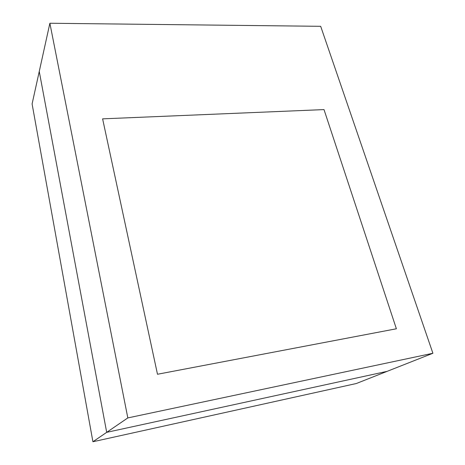 <?xml version="1.0" encoding="UTF-8"?>
<svg xmlns="http://www.w3.org/2000/svg" width="465" height="465" viewBox="0 0 465 465"><rect width="100%" height="100%" fill="white"/><g stroke="black" fill="none" stroke-linecap="round" stroke-linejoin="round"><path stroke-width="0.7" d="M157.49 374.255L102.608 118.848L324.006 109.595L102.608 118.848L157.49 374.255L396.378 328.778L157.49 374.255L102.608 118.848L324.006 109.595L396.378 328.778L324.006 109.595L396.378 328.778L157.49 374.255L102.608 118.848L324.006 109.595L396.378 328.778L157.49 374.255M39.252 71.459L106.694 432.345L387.113 371.355L432.903 353.266L356.3 383.526L387.113 371.355L106.694 432.345L127.823 417.919L49.877 23.25L39.252 71.459L106.694 432.345L387.113 371.355L106.694 432.345L39.252 71.459L49.877 23.25L320.681 26.313L432.903 353.266L127.823 417.919L92.919 441.75L106.694 432.345L39.252 71.459L32.097 103.922L39.252 71.459M49.877 23.25L127.823 417.919L432.903 353.266L320.681 26.313L49.877 23.25M32.097 103.922L92.919 441.75L356.3 383.526L92.919 441.75L32.097 103.922"/></g></svg>
